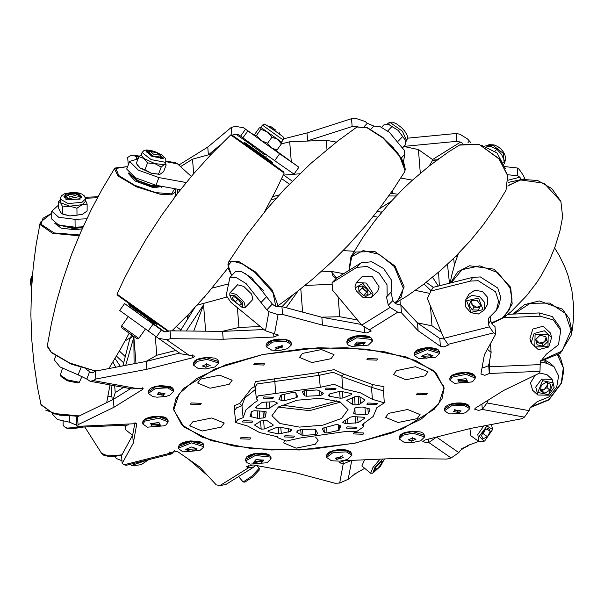 <?xml version="1.0" encoding="UTF-8"?>
<svg xmlns="http://www.w3.org/2000/svg" width="604" height="604" viewBox="0 0 604 604"><rect width="100%" height="100%" fill="white"/><g stroke="black" fill="none" stroke-linecap="round" stroke-linejoin="round"><path stroke-width="0.91" d="M470.682 142.499L467.534 138.95L459.916 134.209L456.171 133.522L456.798 141.374L460.55 142.053L432.547 159.509L418.391 149.55L420.293 173.235M381.358 136.27L393.951 148.244M403.404 162.038L404.839 154.277L404.204 150.275L389.489 132.419L380.067 126.598L373.861 126.077L367.292 123.292L365.118 121.495L356.013 118.475L351.498 118.671L352.132 126.515L356.639 126.319L356.451 127.346M186.236 182.597L158.912 177.606L138.369 170.162L129.611 161.411L137.637 159.041L136.723 157.312L133.401 155.085L130.215 155.817L127.686 157.395L128.29 164.892M524.944 179.041L523.366 175.47L519.206 169.369L517.228 167.988L517.862 175.832L519.84 177.214L508.341 180.105M508.326 182.431L521.32 179.509M505.382 168.584L497.047 152.978L481.199 145.088M275.975 150.607L298.889 167.202L279.622 153.786L243.435 127.701L235.326 126.379L231.264 127.406L231.876 134.979M247.806 130.97L242.876 137.871L274.692 160.694L293.959 174.103L298.889 167.202M232.185 135.183L235.96 134.231L238.588 134.662L242.929 137.795M166.002 161.034L175.485 162.77L177.516 163.82L191.34 176.459M129.611 161.411L126.712 169.052L135.47 177.795L156.013 185.239L180.505 189.709M86.78 218.837L75.062 219.343L58.701 217.312L51.695 211.196L58.618 205.035M51.695 211.196L51.725 219.003L58.731 225.118L75.092 227.149L83.095 226.81M178.844 165.028L207.746 147.059L231.264 127.406M208.365 154.82L207.746 147.059M208.531 154.775L220.196 145.028M307.632 140.732L307.006 132.963L351.498 118.671M283.563 138.86L307.006 132.963M307.934 140.717L352.132 126.515M403.955 146.417L456.798 141.374M407.715 138.15L456.171 133.522M507.534 174.669L517.862 175.832M505.072 166.613L517.228 167.988M357.915 126.455L356.639 126.319M432.547 159.509L433.166 160.083M462.891 143.442L460.55 142.053M521.192 179.199L519.84 177.214M55.764 356.013L54.277 359.939L60.045 366.9L78.173 374.85L86.817 379.086L90.132 381.313L93.326 380.58L135.409 388.266L143.14 388.568L142.423 389.55L113.99 407.27L78.082 424.665L77.765 426.371L136.844 423.661L133.295 443.019L122.151 463.404L124.137 464.786L169.747 453.31L169.324 452.69L177.35 451.392L199.652 466.922L216.255 484.846L219.999 485.525L248.372 467.843L246.515 466.703L253.106 464.891L295.273 472.592L335.167 483.245L339.682 483.049L343.208 463.887L339.282 462.634L343.797 460.693L394.54 458.504L447.043 459.025L451.105 458.006L428.848 442.506L426.696 442.815L422.762 441.554L425.141 439.923L470.848 428.425L521.886 418.685L524.415 417.115L482.332 409.429L478.534 410.38L474.601 409.127L475.318 408.145L503.751 390.426L539.659 373.03L539.976 371.324L489.346 373.514L484.831 375.295L480.897 374.035L484.446 354.676L495.59 334.291L493.611 332.91L447.994 344.386L448.417 345.005L443.895 346.938L440.391 346.303L418.089 330.773L401.486 312.849L397.742 312.17L369.369 329.852L371.226 330.992L366.711 332.925L322.468 325.103L282.574 314.45L278.059 314.646L274.533 333.808L278.467 335.061L273.944 337.002L223.201 339.191L170.698 338.67L166.636 339.69L188.893 355.19L194.979 356.141L192.608 357.772L146.893 369.271L95.855 379.01L93.326 380.58M444.159 339.018L439.757 338.451L417.455 322.921L400.86 305.005L397.107 304.318L394.639 302.778L392.804 300.588L390.999 292.291L391.656 291.09L391.498 280.105L383.668 268.591L371.747 261.781L361.154 262.793L336.594 278.097L332.087 282.748L356.647 267.436L367.232 266.432L379.161 273.234L386.983 284.756L387.141 295.733L386.492 296.942L388.296 305.231L390.131 307.421L397.742 312.17M496.428 310.26L498.602 306.53L500.769 297.508L497.764 288.055L480.369 276.949L472.615 277.387L433.136 287.323L430.954 291.045L470.441 281.117L478.194 280.671L495.582 291.785L498.594 301.23L496.428 310.26L488.689 318.112L488.409 324.303L489.451 326.809L493.611 332.91M540.308 362.106L547.035 363.336L554.102 366.771L558.632 375.884L556.639 387.262L548.809 396.964L537.122 401.758L530.078 408.032L529.089 410.622L524.415 417.115M478.73 441.426L467.836 445.488L460.459 450.259L458.783 452.6L451.105 458.006M299.448 449.942L355.016 443.185L402.657 428.802L434.17 409.278L442.06 398.617L444.159 387.964L433.657 370.622L406.462 357.047L366.213 349.074L318.293 347.753L262.725 354.51L215.084 368.893L183.571 388.417L175.681 399.078L173.582 409.731L184.084 427.073L211.279 440.648L251.528 448.621L299.448 449.942M487.398 349.278L491.143 352.457L488.711 365.662L484.197 367.443L482.113 367.315M92.397 372.887L91 372.63L86.176 369.187M163.42 331.437L124.575 303.555L119.645 310.456L158.527 338.376L166.636 339.69M124.575 303.555L135.039 310.788M164.779 331.928L148.946 320.513M274.533 333.808L265.428 330.788L230.871 302.272L226.175 295.432L229.898 277.47L236.066 277.447L246.107 283.578L266.779 309.829L268.954 311.626L278.059 314.646M361.192 324.439L321.834 317.251L281.94 306.606L277.432 306.794L274.48 305.82L272.298 304.023L251.626 277.764L241.585 271.641L235.417 271.657L229.898 277.47M369.369 329.852L361.751 325.111L332.63 290.328L332.087 282.748M447.994 344.386L443.834 338.285L427.3 298.542L430.954 291.045M495.59 334.291L494.955 326.439L492.977 325.065L491.626 323.08L490.584 320.581L490.101 316.436M503.54 317.795L540.127 316.217L553.234 319.863L560.716 330.365L558.504 344.725L546.303 354.186L540.308 361.932L539.976 371.324M488.711 365.662L489.346 373.514L489.663 360.512M560.716 330.365L559.855 327.066L552.373 316.572L539.266 312.925L507.964 314.276M481.901 404.046L482.332 409.429L487.013 402.936L488.04 400.218M554.102 366.771L550.312 363.306L545.669 360.512M428.568 439.063L428.848 442.506L436.571 437.047M364.673 468.296L354.918 473.944L348.236 479.259L339.682 483.049M248.168 465.291L248.372 467.843L254.08 466.877L255.817 465.39M115.288 456.292L116.202 458.474L121.94 460.792M169.648 452.019L169.747 453.31L171.876 453.861L174.443 450.743M52.48 413.453L52.48 414.231L57.365 419.486L69.732 422.294L76.587 425.193L77.372 427.292L77.765 426.371M111.914 396.36L107.889 396.534M75.908 416.413L77.01 418.821L77.448 416.813L78.082 424.665M134.994 422.528L132.669 435.167L133.295 443.019M132.669 435.167L121.517 455.552L122.151 463.404M417.455 322.921L418.089 330.773M400.86 305.005L401.486 312.849M321.834 317.251L322.468 325.103M281.94 306.606L282.574 314.45M263.933 329.558L222.574 331.347L223.201 339.191M222.574 331.347L170.071 330.818L170.698 338.67M170.071 330.818L166.009 331.838L163.337 331.385M179.584 353.038L146.266 361.418L146.893 369.271M146.266 361.418L95.221 371.158L95.855 379.01M95.221 371.158L92.691 372.736L91 372.63M130.562 388.697L113.356 399.425L113.99 407.27M113.356 399.425L77.448 416.813M128.403 424.182L128.01 425.103L77.372 427.292M171.876 453.861L126.259 465.337L124.137 464.786M254.08 466.877L225.707 484.567L219.999 485.525M342.959 460.761L343.208 463.887L351.513 460.361M188.893 355.19L180.664 353.785M135.409 388.266L132.216 388.999L90.132 381.313M438.3 286.024L432.532 277.274L438.3 286.024M354.148 251.294L343.17 250.554L354.148 251.294M211.46 154.05L192.495 159.154L193.665 173.741M275.907 198.588L271.083 199.803M396.149 195.975L388.704 195.938M379.184 208.886L390.894 201.608M377.258 211.37L381.237 212.117L382.385 211.4M455.816 256.209L457.364 256.149M390.531 193.325L397.877 194.178M272.766 196.564L279.222 194.941M291.989 180.966L283.329 174.775M283.767 175.084L299.69 173.831M400.709 178.021L412.366 180.173M418.391 149.55L403.88 146.5M336.315 142.121L326.251 140.264L326.998 149.558M326.251 140.264L289.671 141.819L291.264 161.63M392.849 190.018L391.898 193.272M381.237 212.117L380.512 213.544M281.381 143.903L289.671 141.819M180.558 166.598L192.495 159.154M437.1 159.984L432.456 160.49L429.331 165.881M434.027 159.984L437.424 159.743M234.601 411.467L234.699 405.518L239.675 403.472L251.498 388.372L254.05 386.87L255.341 381.675L318.029 372.593L319.191 375.303L257.251 383.925L255.167 386.794L256.353 398.678L257.908 400.626L254.548 402.558L245.896 410.003L243.133 417.696L241.947 405.745L236.602 407.768L234.518 410.614M254.05 386.87L255.198 387.066M239.675 403.472L241.947 405.745L244.748 398.059L255.432 389.414M431.12 290.773L424.031 283.978M272.812 405.896L269.588 408.213L266.998 408.795L256.572 408.183L255.145 407.549L261.842 402.626L264.258 402.189L274.337 401.766L276.836 402.664L277.357 403.117L276.806 403.714L272.812 405.896M269.044 402.113L269.588 408.213M254.82 424.793L254.858 425.382L255.439 424.423L261.124 420.905L264.862 420.376L267.278 420.746L272.94 424.688L273.302 425.073L272.578 425.752L264.258 429.029L261.154 429.112L260.535 421.026M153.869 322.891L152.963 323.367M417.168 418.625L420.105 414.578L407.594 409.482L388.546 413.393L385.601 417.349L397.998 422.528L417.168 418.625M425.05 375.831L427.987 371.785L415.484 366.688L396.435 370.607L393.491 374.563L405.888 379.742L425.05 375.831M331.067 358.67L334.004 354.623L321.502 349.527L302.453 353.446L299.508 357.402L311.906 362.581L331.067 358.67M229.195 384.303L232.132 380.256L219.622 375.159L200.581 379.07L197.636 383.027L210.033 388.206L229.195 384.303M221.306 427.088L224.243 423.042L211.74 417.945L192.691 421.864L189.747 425.82L202.144 430.999L221.306 427.088M284.431 440.958L283.729 442.981L296.126 448.16L315.288 444.25L318.225 440.203L315.575 437.183M241.011 437.53L250.909 437.915L249.988 439.168L240.09 438.783L241.011 437.53M191.302 402.913L201.2 403.298L200.279 404.559L190.381 404.174L191.302 402.913M254.677 363.412L264.575 363.797L263.654 365.058L253.748 364.673L254.677 363.412M367.753 358.527L377.651 358.912L376.73 360.165L366.832 359.78L367.753 358.527M417.462 393.136L427.36 393.521L426.439 394.782L416.541 394.397L417.462 393.136M354.087 432.638L363.993 433.023L363.064 434.284L353.166 433.899L354.087 432.638M196.821 378.383L179.056 393.808L173.786 409.716L181.676 424.718L202.068 437.183L232.955 445.873L271.302 449.95L313.348 448.999L354.948 443.117L392.026 432.887L420.92 419.304L438.693 403.887L443.955 387.979L436.065 372.978L415.673 360.512L384.786 351.822L346.439 347.745L304.393 348.697L262.793 354.578L225.722 364.808L196.821 378.383M281.66 405.148L308.652 408.651L335.673 401.418L336.738 400.716M132.593 435.303L125.33 429.542L124.983 425.239M112.208 399.976L111.015 385.126M113.114 399.538L115.213 392.615L114.662 385.797M112.88 362.007L115.757 367.24M135.991 363.382L133.877 337.123L125.738 365.337M145.926 361.486L156.814 355.25L155.266 336.028M133.114 335.99L129.845 338.61L122.952 365.865M115.1 358.459L120.339 366.364M347.209 426.877L356.926 427.255L356.02 428.485L346.303 428.108L347.209 426.877M367.859 403.034L377.568 403.412L376.662 404.642L366.953 404.272L367.859 403.034M326.228 388.04L335.937 388.417L335.031 389.648L325.322 389.27L326.228 388.04M263.948 396.881L273.665 397.258L272.759 398.489L263.042 398.111L263.948 396.881M243.306 420.724L253.016 421.094L252.11 422.332L242.4 421.954L243.306 420.724M284.937 435.718L294.646 436.096L293.74 437.326L284.031 436.949L284.937 435.718M243.133 417.696L237.749 419.704L235.703 422.521L247.625 426.016L259.531 432.57L277.432 436.752L277.334 437.522L286.402 441.079L299.705 438.074L344.288 431.747L357.039 431.309L363.623 426.749L362.06 424.74L373.204 416.428L376.836 407.67L384.272 402.906L372.343 399.35L371.536 387.345L341.947 376.662M372.343 399.35L360.437 392.796L342.536 388.606L342.642 387.904L334.012 384.303L320.263 387.292L258.391 395.862L256.353 398.678M320.263 387.292L319.191 375.303L333.114 372.306L341.902 375.982L342.642 387.904M278.421 406.922L297.002 400.21L320.565 398.293L340.067 401.886L348.032 409.625L341.547 418.444L322.966 425.156L299.403 427.073L279.901 423.479L271.936 415.741L278.421 406.922M278.142 407.096L309.565 410.644L340.528 402.075M275.681 393.619L274.669 378.746M130.411 337.598L125.066 340.928M228.289 283.948L212.072 288.07M343.706 273.665L332.23 271.573L320.935 271.86M433.294 287.277L426.19 282.332M173.159 329.648L174.835 330.864M429.806 293.408L415.303 290.373M332.192 284.235L305.028 285.443M227.225 296.957L197.138 305.186M180.279 330.916L194.594 307.964M182 328.04L180.385 330.924M205.685 331.173L203.571 304.861L186.289 330.977M222.219 331.339L238.988 327.466L237.395 307.655M293.619 294.458L282.045 306.628M302.627 312.125L300.762 288.893M321.57 317.183L339.72 316.707L338.127 296.896M400.324 304.907L399.969 300.452M417.341 322.8L432.019 325.85L430.418 306.039M491.143 352.457L490.44 343.706M122.929 365.873L123.541 362.974M131.838 335.092L129.845 338.61M336.156 278.55L332.925 275.794L331.8 272.291L332.23 271.573M488.787 365.231L488.289 364.884L488.779 365.08M441.381 332.374L432.019 325.85M357.425 319.939L339.72 316.707M260.286 326.545L238.988 327.466M175.877 350.456L156.814 355.25M123.548 387.413L115.213 392.615M126.138 425.186L125.33 429.542M286.168 307.73L298.082 290.992M193.703 331.052L203.571 304.861M134.058 363.751L133.877 337.123M205.654 295.605L203.812 297.749M322.196 428.425L335.235 424.771L338.029 424.71L341.041 426.062L339.614 428.681L339.909 429.557L338.806 430.358L338.24 424.793M326.605 427.088L326.99 433.008L338.806 430.358M326.99 433.008L324.318 432.592L323.993 427.624M322.211 428.689L324.318 432.592M268.576 430.682L268.629 431.8L267.972 431.294L268.704 430.629L277.025 427.353L279.833 427.164L290.532 429.119L291.724 429.716L290.373 431.445L278.799 434.004L278.225 427.073M268.629 431.8L278.799 434.004M354.82 407.987L355.175 414.027L353.748 413.393L354.684 408.296L356.398 407.383L362.294 407.036L369.995 408.984L368.342 413.891L365.601 414.646L364.975 407.911M355.175 414.027L365.601 414.646M296.33 397.674L284.726 400.595L281.94 400.656L278.927 399.289L280.362 396.745L280.06 395.794L281.162 395.008L292.978 392.358L295.65 392.774L297.795 396.79L296.33 397.674L295.869 393.181M342.438 391.566L342.944 398.013L340.135 398.202L329.437 396.247L328.244 395.635L329.595 393.921L338.655 391.626L341.169 391.362L351.339 393.566L351.989 394.057L351.264 394.737L351.135 393.506M342.944 398.013L351.264 394.737M266.175 412.162L265.277 417.062L263.571 417.983L257.674 418.33L249.973 416.367L251.626 411.475L254.367 410.72L264.794 411.339L266.175 412.162L266.13 411.769M359.976 396.805L360.505 403.729L365.11 399.984L358.814 396.254L355.711 396.337L346.658 400.278L352.691 404.62L352.223 397.711M360.505 403.729L358.844 404.461L358.21 396.088M354.556 396.79L355.107 404.99L358.844 404.461M355.107 404.99L352.691 404.62M321.728 392.472L321.955 394.971L323.306 393.249L318.806 390.448L316.964 389.927L304.167 390.765L302.257 391.702L304.401 395.733L304.084 390.78M321.955 394.971L319.508 395.658L306.636 396.216L304.401 395.733M357.538 416.836L358.127 422.74L364.635 418.172L364.559 417.47M358.127 422.74L345.631 423.6L345.443 420.475M343.08 421.69L343.132 422.702L345.631 423.6M343.132 422.702L342.611 422.234L343.163 421.645L350.38 417.153L352.97 416.571L363.397 417.183L364.824 417.802L364.635 418.172M254.858 425.382L261.154 429.112M302.521 429.716L303.004 435.439L315.801 434.601L315.265 429.376M303.004 435.439L301.162 434.918L296.662 432.109L298.014 430.395L300.46 429.708L313.333 429.15L315.567 429.633L317.712 433.649L315.801 434.601M257.674 418.33L257.153 410.886M251.136 412.336L251.43 417.002M364.529 400.943L364.386 399.433M346.983 399.825L347.028 400.679M329.323 394.238L329.437 396.247M340.135 398.202L339.599 391.377M319.508 395.658L319.071 390.864M306.266 390.561L306.636 396.216M284.235 394.208L284.726 400.595M355.711 423.178L355.084 416.692M347.594 419.191L347.881 423.676M367.821 408.319L368.342 413.891M288.516 432.102L288.221 428.832M280.784 427.413L281.313 433.74M301.162 434.918L300.732 429.716M297.266 431.256L297.357 432.63M340.83 426.454L340.754 425.714M276.806 403.714L276.692 402.611M318.029 372.593L334.186 369.61L343.865 374.118L341.94 375.862M343.865 374.118L372.849 384.567L371.536 387.345L383.532 390.962L384.272 402.906M82.189 228.825L75.047 229.777L61.185 228.199L54.654 223.178M162.363 186.402L153.529 187.768L135.009 180.974L128.252 173.333L128.614 173.001M272.683 164.16L242.853 142.861M264.748 154.82L254.201 147.293L254.797 146.568M149.46 319.788L148.735 320.807L144.416 317.795L134.926 310.947L135.658 309.928M264.771 154.79L254.276 147.3M66.432 194.088L63.956 196.504L69.535 199.697L79.252 198.852L81.736 196.436L76.157 193.235L66.432 194.088M66.817 195.787L64.281 197.425M85.579 198.882L84.296 195.779L81.782 194.005L78.814 192.986L72.774 192.329L64.59 193.763L61.389 195.87L60.128 198.98L68.109 203.556L82.031 202.34L85.579 198.882L85.587 201.298L82.038 204.764L76.957 208.259L69.815 206.183L62.688 206.938L60.642 202.77L58.603 201.434L58.633 208.372L60.679 212.532L62.846 214.186L69.853 215.945L61.85 213.657M85.587 200.679L87.135 204.092L87.165 211.023L82.076 214.526L69.853 215.945L76.98 215.198L76.957 208.259M83.11 214.042L76.98 215.198M62.718 213.869L62.688 206.938M87.135 204.092L69.815 206.183L60.642 202.77L60.128 198.98M58.603 201.434L60.136 200.067M81.419 197.357L78.867 195.741M154.564 151.959L147.089 150.985L146.561 151.468L152.91 156.421L162.65 158.256L163.178 157.772L156.859 152.827M165.851 161.54L165.707 158.686L162 155.002L155.968 152.027L152.253 150.811L146.734 149.973L144.084 150.464L142.061 152.51L151.151 159.607L165.096 162.234L165.851 161.54L164.952 163.91L161.17 167.082L154.866 163.639L147.519 162.967L143.722 158.437L138.882 156.662L136.308 163.442L140.105 167.98L137.085 164.749M165.194 163.269L166.183 164.884L163.608 171.664L159.818 174.367L151.242 173.189L140.105 167.98L144.945 169.747L147.519 162.967M159.992 174.337L151.242 173.189L144.945 169.747M158.595 173.861L161.17 167.082M166.183 164.884L154.866 163.639L143.722 158.437L141.162 154.881L142.061 152.51M138.882 156.662L141.298 154.518M162.136 158.414L160.8 157.161M148.743 152.593L146.915 152.638M269.293 126.712L283.072 136.753L283.548 137.818L283.11 139.917L273.431 133.122L262.4 125.126L264.801 124.016L279.373 133.892M267.58 143.337L261.154 140.604L271.415 147.912L277.025 149.996L275.416 150.683L271.415 147.912L267.58 143.337L271.959 137.206L267.315 131.974L260.883 129.248L260.875 127.27M260.883 129.248L256.511 135.379L261.154 140.604L254.662 135.772L254.888 134.088L259.259 127.957L260.868 127.27L262.4 125.126M256.511 135.379L254.662 135.772M277.025 149.996L281.404 143.865L277.576 139.282L271.959 137.206M283.11 139.917L281.585 142.053L281.404 143.865M281.585 142.053L260.686 127.263M398.368 141.072L402.672 136.549L398.293 130.487L391.921 126.538L387.662 131.023M402.906 147.519L405.45 144.839L405.133 139.864L402.672 136.549M381.615 127.293L383.955 124.824L388.938 124.628L391.921 126.538M405.141 139.886L398.293 130.487L389.157 124.681M503.615 162.212L504.627 161.17L501.569 154.375L496.881 149.256L495.023 151.166M503.955 163.02L504.627 161.17M496.881 149.256L491.543 146.742L485.525 145.919M269.807 457.001L271.083 458.851L267.074 462.732L250.298 464.083L246.998 462.739L245.715 460.89L255.364 455.476L269.807 457.001M255.031 462.324L254.639 461.758L262.023 460.565L262.415 461.131L255.031 462.324M203.805 447.111L199.818 450.524L183.05 451.868L178.467 448.681L178.49 448.206L191.4 442.906L203.835 446.643L203.805 447.111M187.391 449.399L195.167 448.915L187.391 449.399M166.009 424.876L164.16 425.82L147.391 427.171L142.808 423.978L144.968 421.041L159.018 418.164L168.169 421.939L166.009 424.876M152.389 423.94L159.501 424.219L158.844 425.118L151.725 424.839L152.389 423.94M152.872 396.594L148.29 393.408L155.409 388.508L167.535 387.874L173.658 391.362L169.641 395.243L166.138 396.405L157.146 397.228L152.872 396.594M159.396 392.766L164.99 393.642L162.808 395.144L157.214 394.269L159.396 392.766M198.037 368.342L193.454 365.156L197.342 361.328L207.021 359.342L218.822 363.11L214.805 366.99L205.398 368.999L198.037 368.342M206.53 364.235L210.154 365.39L205.994 367.172L202.37 366.016L206.53 364.235M271.777 350.192L266.19 346.794L272.744 342.045L285.964 341.351L291.558 344.748L287.542 348.629L279.199 350.577L270.773 349.98M281.177 345.986L282.891 347.028L276.821 348.697L275.107 347.655L281.177 345.986M348.289 345.088L347.013 343.238L356.654 337.825L371.098 339.35L372.381 341.2L368.364 345.08L351.596 346.432L348.289 345.088M363.321 342.913L363.714 343.48L356.322 344.673L355.93 344.106L363.321 342.913M414.291 354.978L427.202 349.671L439.629 353.408L435.612 357.289L418.844 358.64L414.261 355.454L414.291 354.978M430.954 355.832L423.185 356.315L430.954 355.832M452.086 377.213L466.137 374.337L475.288 378.112L473.128 381.056L471.279 381.992L454.502 383.344L449.927 380.15L452.086 377.213M465.956 381.29L458.844 381.018L459.508 380.112L466.62 380.392L465.956 381.29M451.558 405.828L463.683 405.193L469.806 408.681L465.79 412.562L462.286 413.725L449.021 413.914L444.438 410.728L451.558 405.828M458.957 412.464L453.355 411.588L455.544 410.086L461.139 410.962L458.957 412.464M412.842 433.166L424.642 436.941L420.633 440.822L411.226 442.823L403.857 442.166L399.274 438.98L403.17 435.152L412.842 433.166M411.815 440.995L408.198 439.84L412.358 438.059L415.975 439.214L411.815 440.995M346.318 451.898L351.906 455.303L347.896 459.183L343.623 460.52L339.546 461.124L332.374 460.792L331.12 460.527L326.538 457.341L333.098 452.592L346.318 451.898M337.175 459.244L335.462 458.202L341.524 456.533L343.238 457.575L337.175 459.244M332.132 460.739L331.12 460.527M147.799 459.923L131.446 465.435L130.139 464.363M148.614 459.712L141.245 464.589L132.729 465.873M69.656 197.1L68.139 194.654L76.021 193.884L77.531 194.616L69.656 197.1M77.531 194.616L79.29 196.632L68.886 198.656L66.395 196.685L68.139 194.654M82.605 427.066L67.225 428.123L64.137 426.62L63.126 424.869L63.118 421.358M82.725 427.066L82.174 427.526L68.018 428.908L64.137 426.62M153.945 154.662L150.713 151.536L156.519 152.676L160.022 155.069L153.945 154.662M160.022 155.069L160.823 157.093L153.197 156.036L148.773 152.518L150.713 151.536M82.099 376.269L79.366 382.272L67.505 379.931L60.34 375.046L62.423 368.342M79.366 382.272L77.803 382.898L67.384 380.845L61.087 376.556L60.34 375.046M275.922 130.253L270.698 126.47L275.922 130.253M121.532 326.062L121.834 327.866L131.219 334.646L136.987 338.685L138.792 338.383L121.532 326.062L128.191 316.73M242.476 307.693L245.405 307.33L252.955 299.38L251.574 294.103L243.789 286.432L237.583 284.771L230.033 292.721L229.679 294.05L231.34 299.131L242.476 307.693L242.415 302.687L234.375 295.213L229.814 295.658M245.405 307.33L244.024 302.053L236.239 294.382L230.033 292.721M233.982 296.602L238.588 299.765L241.479 304.076L239.765 305.216L235.167 302.045L232.276 297.742L233.982 296.602M241.215 303.691L239.765 305.216M237.833 299.244L235.167 302.045M367.768 291.883L366.779 292.049L362.181 288.025L362.106 286.039L364.476 290.041L367.761 291.679M363.321 297.749L371.588 297.319L377.764 290.962L379.131 286.87L372.449 276.692L362.551 276.187L356.383 282.544L355.016 286.643L356.194 290.826L363.321 297.749L371.181 293.529L362.951 283.397L355.424 287.746L356.194 290.826M371.588 297.319L372.955 293.219L366.281 283.042L356.383 282.544M363.072 285.881L367.67 289.905L367.904 294.661L363.525 295.394L358.927 291.37L358.701 286.613L363.072 285.881M366.779 292.049L363.525 295.394M362.181 288.025L358.927 291.37M479.659 307.383L473.936 307.217L470.486 302.37L471.543 300.377L472.207 304.793L476.881 307.3L480.414 305.934M484.295 310.003L487.451 304.575L487.738 297.478L482.528 291.566L474.797 290.222L468.961 294.208L465.797 299.637L465.51 306.734L470.72 312.646L478.459 313.989L484.295 310.003L484.763 302.566L479.553 296.662L471.822 295.318L465.978 299.305M483.011 309.626L478.511 298.104L466.605 300.815L471.097 312.336L483.011 309.626M477.243 300.543L480.693 305.39L478.262 310.063L472.366 309.897L468.915 305.05L471.354 300.369L477.243 300.543M473.936 307.217L472.366 309.897M470.486 302.37L468.915 305.05M535.695 339.388L539.432 343.125L544.551 341.743L546.733 339.72M551.641 337.553L550.463 333.053L543.162 326.251L532.887 328.999L529.95 338.429L531.127 342.929L538.421 349.731L548.696 346.983L551.641 337.553L544.347 330.75L534.072 333.499L531.127 342.929M547.941 346.666L548.19 334.533L535.091 334.82L534.842 346.953L547.941 346.666M545.903 336.654L547.367 342.075L542.981 346.16L537.13 344.831L535.665 339.41L540.051 335.326L545.903 336.654M542.981 346.16L542.362 343.789L544.551 341.743L546.107 337.394M542.362 343.789L536.503 342.46L537.13 344.831M536.503 342.46L535.68 339.395M540.595 389.867L544.544 389.202L547.096 387.632L549.829 390.124L550.659 384.552L546.386 382.121L541.282 385.254L540.452 390.833L544.725 393.264L549.829 390.124M552.131 379.342L541.539 379.161L535.771 387.005L537.824 394.986L548.417 395.175L554.193 387.323L552.131 379.342L546.952 374.601L539.659 373.023M548.575 394.722L553.324 382.913L542.535 380.656L537.786 392.464L548.575 394.722M535.295 375.144L530.463 382.861L532.637 390.244L537.824 394.986M547.805 382.921L547.096 387.632M544.725 393.264L541.992 390.773L544.544 389.202L547.518 384.846L547.315 382.649M541.992 390.773L540.58 389.965M492.607 429.444L486.937 426.046L479.214 436.33L484.144 441.184L484.74 440.928L492.607 429.444L491.46 424.491M490.237 431.392L487.413 436.677L483.019 438.768L481.448 435.582L484.272 430.297L488.666 428.198L490.237 431.392L486.952 429.021M483.729 425.963L477.817 434.502L478.753 441.449L484.144 441.184M469.882 428.666L470.788 435.703L478.753 441.449M485.269 429.821L483.223 433.649L487.413 436.677M482.226 434.125L483.223 433.649M482.407 433.785L485.133 429.882M382.868 459.002L374.986 467.254L372.857 473.128L380.429 466.235L384.469 459.055M380.822 464.619L376.851 469.24L374.404 470.471L375.93 467.081L379.901 462.46L382.347 461.229L380.822 464.619L379.199 463.283M380.105 459.123L372.917 467.549L370.652 473.226L372.857 473.128M364.484 459.803L361.879 465.986L370.652 473.226M375.469 468.1L376.851 469.24M259.207 468.289L251.951 476.118L243.163 482.015L238.512 476.586M259.124 470.199L252.676 476.979L244.952 482.158L243.163 482.015M468.055 142.491L469.368 141.14M370.826 129.271L373.861 126.077M135.809 159.728L136.723 157.312M437.07 159.773L439.433 158.293M243.563 127.784L254.616 135.485L243.435 127.701M135.432 156.134L138.845 156.761M165.798 161.676L177.516 163.82M85.534 198.263L97.44 197.75M179.365 165.511L179.312 164.779M235.96 134.231L254.427 147.089M240.603 136.111L245.534 129.211M364.197 126.546L367.292 123.292M523.721 179.154L524.408 177.976M75.092 227.149L75.062 219.343M156.013 185.239L158.912 177.606M274.692 160.694L279.622 153.786M401.26 158.044L404.839 154.277M80.906 367.655L78.173 374.85M390.999 292.291L386.492 296.942M364.212 327.474L364.635 332.804M439.757 338.451L440.391 346.303M268.954 311.626L265.428 330.788M390.131 307.421L361.751 325.111M489.451 326.809L443.834 338.285M540.316 364.582L489.685 366.771M529.089 410.622L487.013 402.936M458.783 452.6L436.526 437.1M348.236 479.259L351.724 460.354M273.688 333.816L273.944 337.002M192.374 354.91L192.608 357.772M142.272 387.715L142.423 389.55M76.557 417.379L76.587 425.193M490.584 320.581L488.409 324.303M392.804 300.588L388.296 305.231M272.298 304.023L266.779 309.829M161.359 329.958L156.428 336.866M89.717 371.452L86.817 379.086M69.709 416.375L69.732 422.294M544.279 360.807L547.035 363.336M539.266 312.925L540.127 316.217M472.615 277.387L470.441 281.117M361.154 262.793L356.647 267.436M266.575 296.67L261.056 302.476M153.129 324.091L148.207 330.992M177.689 193.288L177.282 189.12M377.704 217.13L373.348 216.345M179.041 189.445L179.229 191.325M289.369 184.16L281.57 178.542M392.449 192.412L391.641 191.732M449.474 283.208L447.511 264.265M453.664 258.353L454.367 265.194M123.586 362.755L116.527 356.111M175.001 330.864L173.22 329.588M331.8 272.291L336.722 278.021M188.848 314.027L189.007 316.572M176.308 326.628L180.898 329.943M187.459 319.04L187.255 315.718M119.418 351.09L125.043 356.383M372.849 384.567L383.978 386.711L383.585 391.815M488.885 364.733L488.289 364.884M263.571 417.983L262.899 411.226M259.297 411.014L259.833 418.512M323.193 393.544L323.14 392.978M281.94 400.656L281.502 394.918M279.38 398.693L279.448 399.75M272.578 425.752L272.442 424.438M263.616 420.558L264.258 429.029M291.611 430.018L291.551 429.444M290.154 429.082L290.373 431.445M256.466 406.235L256.572 408.183M266.998 408.795L266.409 402.249M32.397 275.598L31.589 276.866L31.831 283.185M31.763 284.235L30.2 281.857L31.521 288.327M121.759 455.122L106.274 455.922M121.729 455.174L115.96 456.209L108.871 456.473L103.782 455.227L101.547 453.332L108.667 456.239L121.933 454.797M82.839 227.368L73.462 228.606L56.776 224.341M59.705 225.435L73.439 227.934L82.069 226.847M79.124 235.756L52.548 233.295L40.34 224.763L40.211 222.34L36.066 244.907L33.265 266.387L31.37 291.06L30.895 315.016L31.869 340.747L33.884 362.642L37.425 387.081L41.042 404.899L53.25 413.438L79.26 415.937M51.702 213.31L42.929 218.263L41.004 224.212L54.111 232.91L79.471 234.948M78.656 416.231L59.675 415.197L45.67 410.116M161.208 186.191L152.148 186.311L136.285 180.362L129.18 173.529M130.071 174.284L138.037 180.588L152.057 185.639L159.954 185.957M174.873 196.972L175.764 191.959L171.143 194.85L159.977 194.224L136.519 186.893L118.007 175.96L114.458 168.697L102.167 189.211L91.544 209.097L80.604 232.359L71.612 254.473L62.62 280.633L56.346 302.559L51.499 323.132L47.308 345.662L51.166 352.102L69.686 363.027L93.137 370.358L96.663 370.879M127.64 166.606L115.666 167.942L118.746 175.56L134.7 185.285L155.696 192.585L171.604 193.922L174.737 188.659M95.742 371.06L71.453 364.167L51.529 352.698M269.611 160.958L244.182 142.703L245.292 142.906L265.518 157.244L272.193 162.144L272.396 162.853L269.611 160.958M153.529 322.657L129.732 305.624L128.78 304.325L156.995 324.476L153.529 322.657L131.717 306.9M265.473 157.312L251.664 147.452M264.476 211.959L276.783 188.78L284.159 173.038L230.728 134.888L211.189 154.33L193.454 173.99L178.49 192.253L161.623 215.296L146.1 239.146L133.318 261.328L124.394 278.399L117.017 294.14L168.72 331.158M246.349 145.096L243.993 143.926L280.022 169.55L271.543 163.095M157.183 323.253L168.214 331.286M129.633 304.084L168.01 331.332L119.501 296.715L117.244 295.001L117.017 294.14M245.299 273.416L263.91 291.098M228.131 263.382L228.712 261.94L238.58 261.343L255.522 271.936L272.283 290.071L277.704 304.665L276.602 306.757M276.647 306.764L295.16 293.257L312.321 279.373L331.83 261.804L348.395 245.126L365.881 225.473L379.924 207.904L393.476 189.12L404.476 172.11L405.05 170.668L399.629 156.074L382.868 137.939L367.217 127.859L356.979 126.968L338.021 140.792L310.984 163.322L284.786 188.924L267.308 208.576L246.017 235.945L228.712 261.94L227.912 264.665L228.818 269.656L231.679 275.59M383.178 137.795L397.908 153.19L404.914 166.991M275.854 306.575L272.963 292.562L255.107 272.563L241.902 263.676L231.913 261.034L228.138 265.435L231.725 275.545M459.47 145.073L478.881 144.197L499.176 158.754L507.73 175.522L506.024 190.29L507.67 175.666L499.093 158.897L479.025 144.371L459.84 144.847L447.896 152.359L429.278 165.926L411.769 180.709L402.974 189.06L389.331 203.329L374.593 221.139L363.457 236.542L350.909 256.821L355.733 252.004L374.925 251.536L394.986 266.054L404.151 286.817L397.092 302.272M394.744 302.906L401.162 297.243L403.344 288.244L394.314 266.591L379.32 254.39L363.163 250.607L351.732 256.625L349.203 270.237M492.622 323.042L503.842 317.561L492.622 323.042M508.628 185.315L522.037 179.38L537.696 180.551L551.792 188.539L560.905 201.389L562.664 216.889L560.905 201.449L544.121 183.254L519.84 179.833L507.775 186.017M450.539 282.944L457.583 271.959L469.633 265.752L493.913 269.173L510.705 287.368L512.215 303.986L503.842 317.561L511.278 311.513L526.552 295.824L536.654 282.657L540.927 276.013L549.398 260.467L554.955 247.142L559.878 231.106L562.664 216.889M491.535 322.861L502.06 318.24L509.278 309.912L512.056 299.191L509.957 287.753L498.036 272.744L479.787 265.866L461.977 269.686L451.233 282.77M512.902 314.065L524.551 304.65L539.319 300.935L562.316 309.074L569.293 318.663L571.663 330.154L571.112 335.424L560.384 353.166L540.331 361.32M540.376 360.92L562.037 351.075L571.052 330.396L565.269 313.363L549.716 303.049L530.199 303.299L513.981 314.012M530.478 407.111L548.779 399.652L561.237 383.079L563.336 367.798L557.651 355.265M558.179 354.895L560.595 358.202L563.887 369.829L561.531 382.959M461.705 448.727L468.659 445.533M80.09 199.161L79.811 193.612L65.594 193.771L65.881 199.32L80.09 199.161M163.669 158.739L158.301 153.122L146.07 150.509L151.438 156.119L163.669 158.739M390.652 122.831L388.191 123.216L389.799 122.212L392.63 122.136L396.413 123.722L401.494 127.625L404.657 131.091L407.043 134.979L407.708 137.538L406.635 140.747L402.453 131.189L390.652 122.831M504.234 163.722L503.223 153.333L492.947 145.3L486.303 145.942M269.678 455.431L270.954 457.281L269.459 455.031L266.772 453.831L262.144 453.106L253.544 453.808L249.097 455.28L246.643 456.926L245.594 459.319L255.235 453.914L269.678 455.431M263.85 460.105L261.124 463.253L253.204 462.777L255.93 459.636L263.85 460.105M246.817 457.062L257.41 453.249L269.022 454.955M178.467 448.681L178.369 446.635L191.279 441.335L203.707 445.072L203.835 446.643M197.183 448.976L190.864 451.467L185.368 449.489L191.687 446.998L197.183 448.976M179.562 444.846L190.615 441.003L202.136 443.034M142.808 423.978L142.68 422.407L144.839 419.47L158.89 416.594L168.048 420.369L168.169 421.939M160.528 425.427L152.306 426.59L150.706 423.631L158.928 422.468L160.528 425.427M145.353 418.942L156.602 416.209L166.477 418.33M148.29 393.408L148.161 391.837L155.281 386.938L167.406 386.303L173.529 389.799L173.658 391.362M163.699 395.763L158.505 392.147L163.699 395.763M155.53 386.522L171.959 387.76M193.454 365.156L193.325 363.585L197.214 359.757L206.893 357.772L218.693 361.539L218.822 363.11M205.851 367.942L206.674 363.465L205.851 367.942M266.19 346.794L266.062 345.224L272.623 340.475L285.843 339.78L291.43 343.178L291.558 344.748M267.285 342.959L274.805 339.599L285.413 339.388M275.688 349.406L282.31 345.277L275.688 349.406M347.013 343.238L346.885 341.668L356.526 336.262L370.969 337.779L372.253 339.629L372.381 341.2M348.108 339.41L358.701 335.598L370.312 337.304M354.495 345.126L357.221 341.985L365.141 342.453L362.415 345.601L354.495 345.126M414.163 353.408L427.073 348.1L439.501 351.838L438.081 349.641L435.393 348.417L430.773 347.67L426.409 347.723L422.173 348.349L417.719 349.807L415.665 351.06L414.163 353.408M415.356 351.619L426.409 347.776L437.93 349.807M421.162 356.254L427.481 353.763L432.977 355.748L426.658 358.24L421.162 356.254M451.958 375.643L466.009 372.766L475.167 376.541L473.74 374.344L471.052 373.113L466.431 372.374L457.832 373.053L452.162 375.167L450.108 377.168L449.799 378.58L451.958 375.643M452.471 375.114L463.721 372.381L473.596 374.503M457.824 379.803L466.046 378.64L467.639 381.6L459.425 382.762L457.824 379.803M451.43 404.257L463.555 403.623L469.678 407.119L468.259 404.922L465.571 403.691L460.95 402.944L456.586 402.996L451.566 403.812L447.821 405.118L445.367 406.756L444.31 409.157L451.43 404.257M451.679 403.842L468.108 405.08M454.653 409.467L459.848 413.083L454.653 409.467M412.713 431.596L424.514 435.371L423.094 433.174L420.407 431.943L412.638 431.173L405.541 432.298L402.657 433.37L400.203 435.016L399.153 437.409L403.042 433.581L412.713 431.596M412.502 437.296L411.671 441.766L412.502 437.296M346.19 450.327L351.777 453.732L350.358 451.535L345.933 449.897L338.678 449.61L334.367 450.259L329.92 451.732L327.466 453.377L326.417 455.771L332.97 451.022L346.19 450.327M342.657 455.824L336.043 459.954L342.657 455.824M327.64 453.506L335.16 450.146L345.76 449.935M97.999 196.715L85.255 197.266M139.343 156.172L133.401 155.085M180.785 353.876L158.527 338.376M354.774 473.868L355.129 474.163M188.471 459.138L207.806 475.726M439.312 285.767L438.602 272.2M173.786 409.716L173.567 406.968M235.703 422.521L234.518 410.629M277.334 437.522L277.259 436.73M363.623 426.749L363.457 423.978M443.955 387.979L443.736 385.224M265.179 416.405L264.68 411.332M280.362 396.745L280.279 395.416M354.805 409.195L354.737 408.1M339.614 428.681L339.259 425.156M32.42 275.341L31.242 277.123L30.2 281.857M84.756 426.975L101.547 453.332M106.666 402.664L110.026 384.944M78.528 416.292L53.824 413.876L40.921 404.423M51.702 213.22L40.211 222.34M161.691 187.466L161.721 186.281M108.833 368.561L120.906 348.41L129.15 333.174M175.764 191.959L174.964 188.697M95.606 371.082L71.242 364.106L51.302 352.593L47.263 346.454L47.308 345.662M127.655 166.561L114.458 168.697M266.039 157.757L251.075 147.074M171.929 330.833L189.981 312.849L207.723 293.189L228.221 267.64M284.159 173.038L283.435 171.778L272.185 163.563M243.578 143.133L232.004 135.062L230.728 134.888M251.634 147.497L252.6 146.153M265.443 157.357L266.402 156.006M404.476 172.11L405.276 169.377L404.325 164.265L401.245 158.014L383.17 137.742L367.564 127.723L356.979 126.968M395.107 303.268L407.202 295.968L423.464 284.409L440.686 270.381L454.638 257.387L470.501 240.505L482.943 225.194L495.869 206.953L506.024 190.29M348.969 270.388L350.909 256.821M458.247 253.771L454.804 263.782L451.422 276.519L450.297 283.004M540.331 361.335L560.376 353.189L571.112 335.424L572.532 328.81L573.8 315.054L573.755 306.915L571.829 290.109L567.843 274.896L564.838 266.983L559.395 255.749L554.646 247.965M530.289 407.511L548.915 399.893L561.561 383.049L563.909 369.897L560.595 358.202L558.526 354.639M461.418 449.044L468.938 445.526M388.191 123.216L387.021 124.447M406.635 140.747L405.511 141.932M486.258 145.942L489.074 144.673L493.981 144.877L497.719 146.5L500.912 148.962L503.525 152.155L504.959 155.017L505.722 159.146L504.234 163.744M496.745 149.15L497.122 149.445M271.083 458.851L270.954 457.281M245.715 460.89L245.594 459.319M178.339 447.111L179.396 444.718L181.849 443.072L186.289 441.599L190.6 440.95L199.516 441.622L201.751 442.528L203.178 443.729L203.707 445.072M142.68 422.407L142.989 420.996L145.043 418.995L149.196 417.258L154.896 416.254L163.805 416.903L166.606 418.157L168.048 420.369M148.161 391.837L149.218 389.437L151.672 387.798L155.417 386.492L160.438 385.677L169.354 386.349L171.581 387.255L173.001 388.455L173.529 389.799M193.325 363.585L194.375 361.184L196.836 359.546L199.713 358.466L206.817 357.349L214.473 358.081L217.259 359.335L218.693 361.539M266.062 345.224L267.111 342.823L269.573 341.184L274.012 339.712L278.323 339.063L285.586 339.35L290.011 340.988L291.43 343.178M346.885 341.668L347.934 339.274L350.396 337.628L354.835 336.156L359.146 335.514L363.434 335.454L368.062 336.179L370.75 337.379L372.253 339.629M439.629 353.408L439.501 351.838M414.261 355.454L414.133 353.884M475.288 378.112L475.167 376.541M449.927 380.15L449.799 378.58M469.806 408.681L469.678 407.119M444.438 410.728L444.31 409.157M424.642 436.941L424.514 435.371M399.274 438.98L399.153 437.409M351.906 455.303L351.777 453.732M326.538 457.341L326.417 455.771M132.842 465.911L131.317 465.397M148.773 152.518L148.252 153.877M160.823 157.093L160.309 158.452M270.698 126.47L269.158 126.727M145.451 329.052L138.792 338.383M265.292 154.065L264.741 154.835M279.139 132.495L279.395 134.035M256.972 465.601L259.259 468.334M259.131 470.289L259.297 468.5"/></g></svg>
